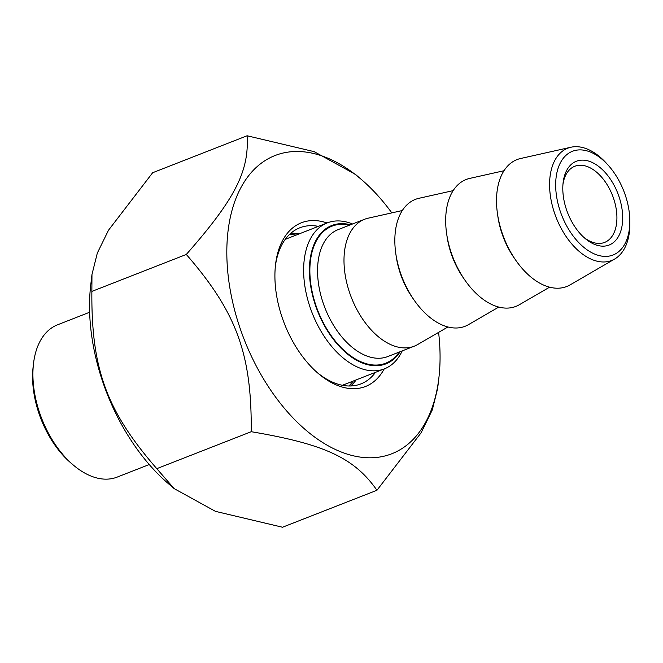 <?xml version="1.0" encoding="UTF-8"?>
<svg xmlns="http://www.w3.org/2000/svg" width="663" height="663" viewBox="0 0 663 663"><rect width="100%" height="100%" fill="white"/><g stroke="black" fill="none" stroke-linecap="round" stroke-linejoin="round"><path stroke-width="0.99" d="M174.162 488.614L168.336 483.617A160.139 95.828 -111.4 0 1 89.555 308.701A160.139 95.828 -111.4 0 1 90.707 285.272L91.966 274.523L91.867 291.413C91.254 369.15 106.528 410.845 156.791 468.666L174.162 488.614L215.458 511.355L282.513 527.234L376.949 490.272C354.307 457.926 324.737 444.144 251.227 431.704C251.841 353.976 236.567 312.273 186.303 254.451C234.984 199.115 249.288 171.195 247.1 135.766L314.154 151.645L355.443 174.386L361.269 179.383A160.139 95.828 68.6 0 0 226.837 254.973A160.139 95.828 68.6 0 0 326.552 444.865A160.139 95.828 68.6 0 0 438.898 377.728A160.139 95.828 68.6 0 0 438.591 332.387M247.1 135.766L152.656 172.728L108.492 230.227L97.32 253.075L91.966 274.523M438.898 377.728L437.638 388.477L432.293 409.925L421.121 432.773L376.949 490.272M391.816 212.881A160.139 95.828 68.6 0 0 361.269 179.383M251.227 431.704L156.791 468.666M186.303 254.451L91.867 291.413M375.523 372.324A83.82 50.156 -111.4 0 1 360.945 383.885A83.82 50.156 -111.4 0 1 331.45 381.664A83.82 50.156 -111.4 0 1 316.989 372.366M275.385 266.07A83.82 50.156 -111.4 0 1 299.842 227.774A83.82 50.156 -111.4 0 1 318.397 226.365M327.074 222.975A87.906 52.601 68.6 0 0 275.551 264.512A87.906 52.601 68.6 0 0 318.165 373.393A87.906 52.601 68.6 0 0 334.558 384.167A87.906 52.601 68.6 0 0 384.2 368.926M299.079 233.931A83.82 50.156 68.6 0 0 290.842 233.243M350.619 385.974A83.82 50.156 68.6 0 0 356.205 379.882M149.25 464.539L117.16 477.103A81.773 48.929 -111.4 0 1 88.394 474.932A81.773 48.929 -111.4 0 1 73.145 464.912A81.773 48.929 -111.4 0 1 33.506 363.631A81.773 48.929 -111.4 0 1 57.557 324.804L89.638 312.24M33.506 363.631L33.15 366.689A77.687 46.485 68.6 0 0 70.808 462.907L73.145 464.912M608.062 165.087L606.297 163.139A60.275 36.067 68.6 0 0 588.959 149.797A60.275 36.067 68.6 0 0 570.926 147.236A60.275 36.067 68.6 0 0 550.862 198.809A60.275 36.067 68.6 0 0 590.484 258.868A60.275 36.067 68.6 0 0 614.676 259.018A60.275 36.067 68.6 0 0 629.85 223.332L629.825 220.696A55.692 33.324 -111.4 0 1 593.451 253.531A55.692 33.324 -111.4 0 1 556.431 175.189A55.692 33.324 -111.4 0 1 608.062 165.087A55.692 33.324 -111.4 0 1 629.825 220.696M593.319 243.835A44.976 26.91 68.6 0 0 622.673 219.337A44.976 26.91 68.6 0 0 595.515 164.258A44.976 26.91 68.6 0 0 563.127 182.615A44.976 26.91 68.6 0 0 584.932 238.324A44.976 26.91 68.6 0 0 593.319 243.835M614.676 259.018L570.122 284.875A68.148 40.775 -111.4 0 1 503.93 237.909A68.148 40.775 -111.4 0 1 520.654 158.49L570.926 147.236M562.97 184.206A40.891 24.465 -111.4 0 1 574.796 166.264A40.891 24.465 -111.4 0 1 589.183 167.349A40.891 24.465 -111.4 0 1 615.712 206.301A40.891 24.465 -111.4 0 1 604.598 242.418A40.891 24.465 -111.4 0 1 590.211 241.332A40.891 24.465 -111.4 0 1 583.738 237.271M352.542 223.978A78.367 46.891 68.6 0 0 327.249 222.901A78.367 46.891 68.6 0 0 305.95 292.126A78.367 46.891 68.6 0 0 356.802 366.78A78.367 46.891 68.6 0 0 384.374 368.86A78.367 46.891 68.6 0 0 402.217 350.901M400.17 351.697A74.281 44.446 -111.4 0 1 359.802 361.89A74.281 44.446 -111.4 0 1 309.629 276.786A74.281 44.446 -111.4 0 1 350.495 224.782M447.906 326.983L417.582 344.578A68.148 40.775 -111.4 0 1 414.209 346.202A68.148 40.775 -111.4 0 1 351.398 297.604A68.148 40.775 -111.4 0 1 364.534 219.287A68.148 40.775 -111.4 0 1 368.122 218.193L402.325 210.527M498.75 307.085L468.426 324.671A68.148 40.775 -111.4 0 1 402.242 277.706A68.148 40.775 -111.4 0 1 418.966 198.295L453.169 190.629M549.594 287.178L519.27 304.773A68.148 40.775 -111.4 0 1 453.086 257.808A68.148 40.775 -111.4 0 1 469.81 178.388L504.013 170.731M349.517 225.163A73.601 44.04 68.6 0 0 309.87 271.863A73.601 44.04 68.6 0 0 344.727 351.067A73.601 44.04 68.6 0 0 399.192 352.078M348.871 385.99A83.82 50.156 68.6 0 0 353.155 381.076M296.029 235.125A83.82 50.156 68.6 0 0 289.549 234.429M414.209 346.202L387.772 356.553A68.148 40.775 -111.4 0 1 341.727 336.812A68.148 40.775 -111.4 0 1 317.569 271.963A68.148 40.775 -111.4 0 1 338.097 229.638L364.534 219.287M395.993 254.816A60.532 36.216 68.6 0 0 413.19 298.764M446.837 234.917A60.532 36.216 68.6 0 0 464.034 278.858M497.681 215.019A60.532 36.216 68.6 0 0 514.878 258.96M327.249 222.901L285.264 239.335M384.374 368.86L342.39 385.294"/></g></svg>
